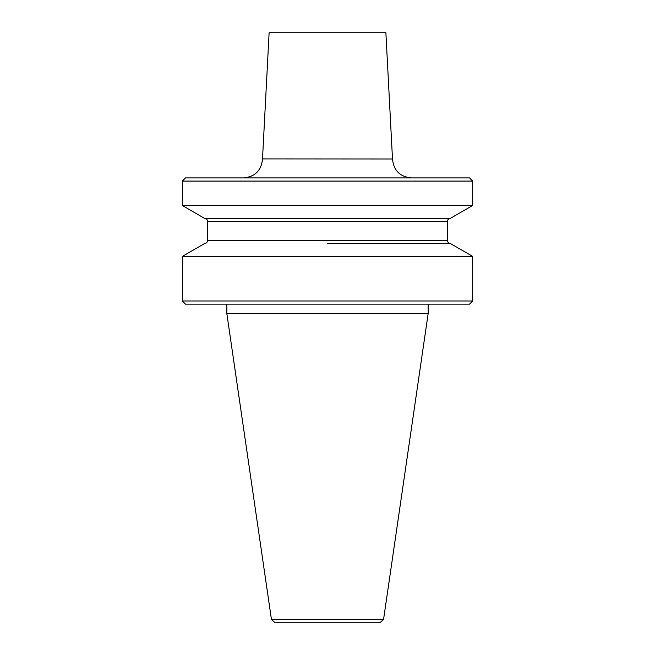 <?xml version="1.0" encoding="UTF-8"?>
<svg xmlns="http://www.w3.org/2000/svg" width="655" height="655" viewBox="0 0 655 655"><rect width="100%" height="100%" fill="white"/><g stroke="black" fill="none" stroke-linecap="round" stroke-linejoin="round"><path stroke-width="0.98" d="M226.843 304.149L226.843 313.614L428.157 313.614L383.543 619.548L380.416 622.25L373.26 622.25M383.543 619.548L271.457 619.548L274.584 622.25L380.416 622.25M472.664 181.075L469.512 177.914L185.488 177.914L182.336 181.075L472.664 181.075L472.664 205.482L182.336 205.482L204.425 218.311L450.575 218.311C448.659 218.5 447.611 219.548 447.422 221.464L447.422 240.401C447.611 242.317 448.659 243.365 450.575 243.554L327.5 243.554M204.556 243.554L182.336 256.383L472.664 256.383L472.664 300.989L182.336 300.989L185.488 304.149L469.512 304.149L472.664 300.989M392.492 158.903L385.885 32.75L269.115 32.75L262.508 158.903L392.492 158.985C393.614 170.48 399.927 176.793 411.43 177.914M204.556 218.311L327.5 218.311M447.422 240.401L207.578 240.401L207.578 221.464L447.422 221.464M262.508 158.903L392.492 158.985M450.443 218.311L472.664 205.482M450.443 243.554L472.664 256.383M428.157 304.149L428.157 313.614M262.508 158.985C261.386 170.48 255.073 176.793 243.57 177.914M182.336 256.383L182.336 300.989M207.578 240.401C207.389 242.317 206.341 243.365 204.425 243.554M207.578 221.464C207.389 219.548 206.341 218.5 204.425 218.311M182.336 181.075L182.336 205.482M271.457 619.548L226.843 313.614"/></g></svg>
